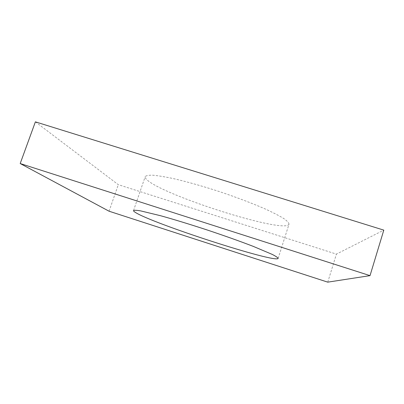<?xml version="1.0" encoding="UTF-8"?>
<svg xmlns="http://www.w3.org/2000/svg" width="404" height="404" viewBox="0 0 404 404"><rect width="100%" height="100%" fill="white"/><g stroke="black" fill="none" stroke-linecap="round" stroke-linejoin="round"><path stroke-width="0.3" stroke-dasharray="2.02 1.52" d="M288.976 224.316L289.006 224.225C288.946 222.857 287.178 220.943 283.699 218.488C279.209 215.736 273.099 212.59 265.367 209.035C252.374 203.348 237.239 197.596 219.958 191.779C202.621 186.148 187.042 181.739 173.22 178.558C164.893 176.8 158.105 175.684 152.863 175.215C148.611 175.114 146.046 175.594 145.182 176.659C144.955 177.366 145.405 178.275 146.526 179.381C161.605 194.996 284.118 234.027 288.976 224.316M35.385 121.851L118.291 184.673L336.421 254.111L383.8 230.129M327.755 282.149L336.421 254.111M109.075 211.221L118.291 184.673M278.134 258.409L289.006 224.225M133.527 210.585L145.182 176.659"/><path stroke-width="0.61" d="M278.114 258.454L278.134 258.409C277.881 257.631 275.917 256.293 272.235 254.404L253.313 246.395C240.047 241.289 224.71 235.83 207.313 230.022C189.88 224.311 174.316 219.549 160.62 215.736L140.658 210.888C136.572 210.211 134.194 210.11 133.527 210.585C133.421 210.954 133.987 211.534 135.224 212.322C151.985 223.351 274.806 263.206 278.114 258.454M327.755 282.149L370.024 275.639L20.2 163.544L109.075 211.221L327.755 282.149M370.024 275.639L383.8 230.129L35.385 121.851L20.2 163.544"/></g></svg>
